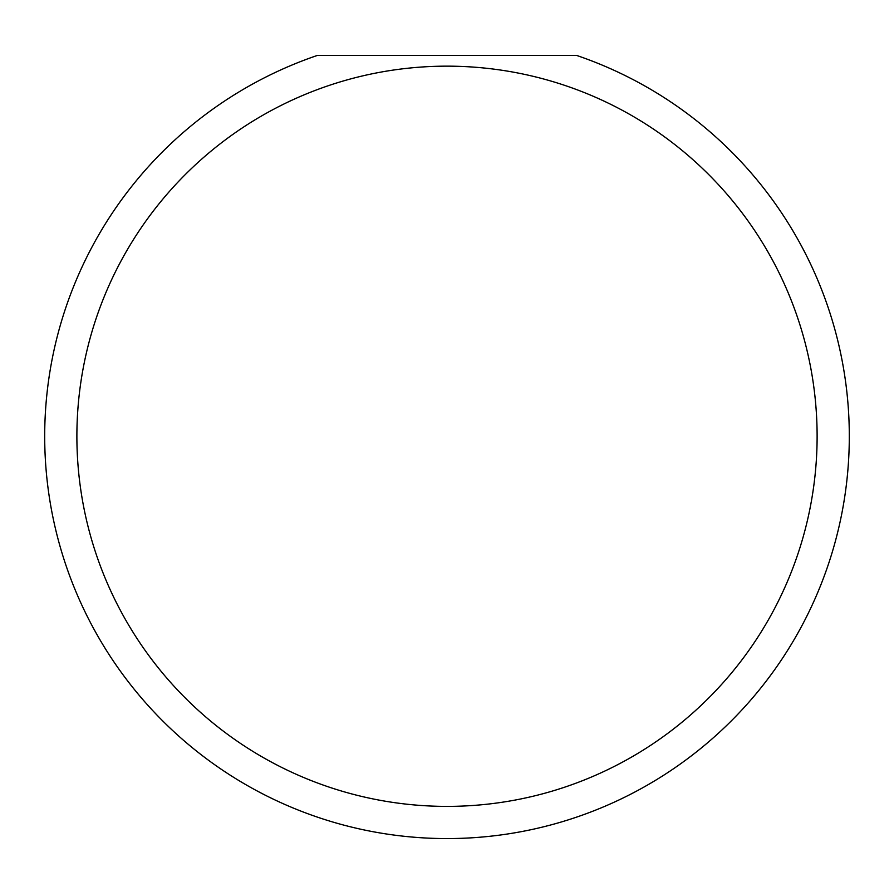 <?xml version="1.0" encoding="UTF-8"?>
<svg xmlns="http://www.w3.org/2000/svg" width="894" height="894" viewBox="0 0 894 894"><rect width="100%" height="100%" fill="white"/><g stroke="black" fill="none" stroke-linecap="round" stroke-linejoin="round"><path stroke-width="1.34" d="M817.116 436.272A370.116 370.116 0 0 0 447 66.156A370.116 370.116 0 0 0 76.884 436.272A370.116 370.116 0 0 0 447 806.388A370.116 370.116 0 0 0 817.116 436.272M576.63 55.428A402.3 402.3 0 0 1 447 838.572A402.3 402.3 0 0 1 317.37 55.428L576.63 55.428"/></g></svg>
